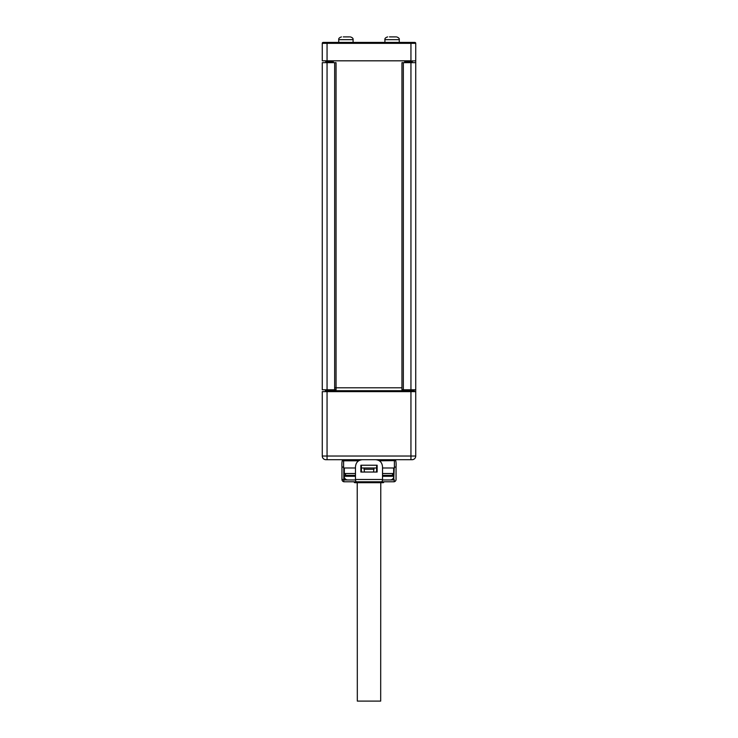 <?xml version="1.0" encoding="UTF-8"?>
<svg xmlns="http://www.w3.org/2000/svg" width="738" height="738" viewBox="0 0 738 738"><rect width="100%" height="100%" fill="white"/><g stroke="black" fill="none" stroke-linecap="round" stroke-linejoin="round"><path stroke-width="1.11" d="M404.747 62.656L404.747 60.82M323.189 42.417A0.922 0.922 -90 0 0 322.266 43.339A0.922 0.922 -90 0 1 323.189 42.417A0.922 0.922 0 0 0 322.266 43.339L327.054 43.339L327.054 60.82L322.266 60.82L322.266 43.339A0.922 0.922 0 0 1 323.189 42.417L414.811 42.417A0.922 0.922 0 0 1 415.734 43.339L415.734 60.82L404.747 61.374M333.253 61.743L327.054 61.743L327.054 60.82L410.946 60.82L410.946 43.339L415.734 43.339A0.922 0.922 0 0 0 414.811 42.417A0.922 0.922 0 0 1 415.734 43.339M403.345 62.656L401.942 62.656L401.942 389.793L403.345 389.793L403.345 62.656L415.734 62.656L415.734 60.82M415.734 62.656L415.734 456.029L322.266 456.029L322.266 391.629L410.946 391.629L410.946 459.709L325.947 459.709A3.681 3.681 0 0 1 322.266 456.029A3.681 3.681 0 0 0 325.947 459.709M327.054 389.793L336.058 389.793L336.058 62.656L327.054 62.656L327.054 389.793L322.266 389.793L322.266 62.656L327.054 62.656M403.345 389.793L415.734 389.793M415.734 391.629L410.946 391.629L410.946 391.075L412.422 391.075L412.053 390.706M409.11 62.656L409.11 61.743M347.469 42.417L335.882 42.417M362.93 42.417L345.91 42.417M402.118 42.417L390.531 42.417M392.09 42.417L384.913 42.417L384.913 39.658L399.267 39.658L399.267 42.417M389.479 36.9L395.771 36.9M343.299 36.9L349.591 36.9M343.613 36.9L345.393 36.9M335.882 459.709L362.358 459.709C358.078 460.097 355.781 462.551 355.476 467.062L355.476 479.488A2.297 1.153 -90 0 0 356.14 481.563A2.297 1.153 -90 0 0 356.629 481.785L343.797 481.785L343.797 479.949L355.504 479.949M412.053 459.709A3.681 3.681 -90 0 0 415.734 456.029A3.681 3.681 -90 0 1 412.053 459.709L390.706 459.709M382.496 479.949L394.203 479.949L394.203 481.785L356.629 481.785L381.371 481.785A2.297 1.153 -90 0 0 381.86 481.563A2.297 1.153 -90 0 0 382.524 479.488L382.524 467.062C382.219 462.551 379.922 460.097 375.642 459.709L396.048 459.709L395.125 460.623L379.101 460.623M375.642 459.709L362.358 459.709M395.024 459.709C395.928 460.097 396.269 462.551 396.048 467.062L394.387 467.062L394.387 467.984L382.524 467.984M395.125 460.623L379.397 460.807M376.638 465.226L376.638 467.984L361.362 467.984L361.362 465.226M393.751 479.949L394.203 467.984M393.944 479.903L394.729 481.563A2.297 2.297 -90 0 0 396.048 479.488L396.048 467.062M394.729 481.563A2.297 2.297 90 0 1 393.751 481.785M343.391 481.619L343.797 481.739A2.297 2.297 -90 0 1 341.952 479.488L341.952 466.601L341.952 479.488L343.797 479.488L343.797 467.984M344.249 479.949L343.797 479.488L346.057 479.488M343.613 460.807L343.613 467.984L355.476 467.984M343.613 467.062L341.952 467.062C341.731 462.551 342.072 460.097 342.967 459.709M343.797 472.034L344.342 472.034M376.583 467.984L376.583 472.034M361.417 467.984L361.417 472.034M377.136 465.226L377.136 472.034L360.864 472.034L360.864 465.226L377.136 465.226M364.461 472.034L363.982 467.984M373.539 472.034L374.018 467.984M374.018 469.276L363.982 469.276M391.813 475.346L393.658 473.51L393.658 467.984M393.658 473.51L382.524 473.51M355.476 473.51L344.342 473.51L344.342 467.984M346.187 475.346L344.342 473.51M341.952 467.984L341.952 469.377M396.048 467.984L396.048 469.248M347.838 479.949A3.681 3.681 0 0 1 344.157 476.268L344.157 475.346L355.476 475.346M382.524 475.346L393.843 475.346L393.843 476.268L382.524 476.268M390.162 479.949A3.681 3.681 0 0 0 393.843 476.268M358.603 460.807L342.875 460.807L341.952 459.709M382.985 482.707L355.015 482.707L382.985 482.707A0.922 0.922 0 0 0 383.908 481.785M355.015 482.707A0.922 0.922 0 0 1 354.092 481.785M357.229 482.707L357.321 701.1L380.679 701.1L380.771 482.707M333.253 62.656L333.253 60.82M412.422 60.82L412.053 61.743L404.747 61.743M327.054 61.743L325.947 61.743L325.578 60.82L325.947 61.743M334.655 387.801L335.246 387.801M336.058 387.801L401.942 387.801M325.393 389.793L325.393 390.706L414.258 390.706L414.258 389.793M325.578 391.075L325.578 391.629L325.947 390.706L410.946 390.706M412.422 391.629L412.422 391.075L412.422 391.629M329.628 61.743L329.628 62.656M408.372 61.743L408.372 62.656M327.054 42.417L327.054 43.339L410.946 43.339L410.946 42.417M338.733 42.417L338.733 39.658L353.087 39.658L353.087 42.417M327.054 459.709L327.054 390.706M391.943 479.488L394.203 479.488M343.271 481.563L343.797 480.466M382.524 479.488L355.476 479.488M355.476 476.268L344.157 476.268M358.899 460.623L342.875 460.623M410.946 61.743L412.422 61.374M333.253 61.374L325.578 61.374M410.946 62.656L410.946 389.793M409.848 390.706L409.848 389.793M329.812 390.706L329.812 389.793M334.655 389.793L334.655 62.656M384.913 39.658C384.683 38.45 385.605 37.527 387.671 36.9M399.267 39.658C399.526 38.477 398.603 37.564 396.509 36.9M338.733 39.658C338.474 38.477 339.397 37.564 341.491 36.9M353.087 39.658C353.317 38.45 352.395 37.527 350.329 36.9M394.387 460.807L394.387 467.062M341.952 479.488L342.035 480.087M342.183 480.484L342.884 481.333"/></g></svg>
